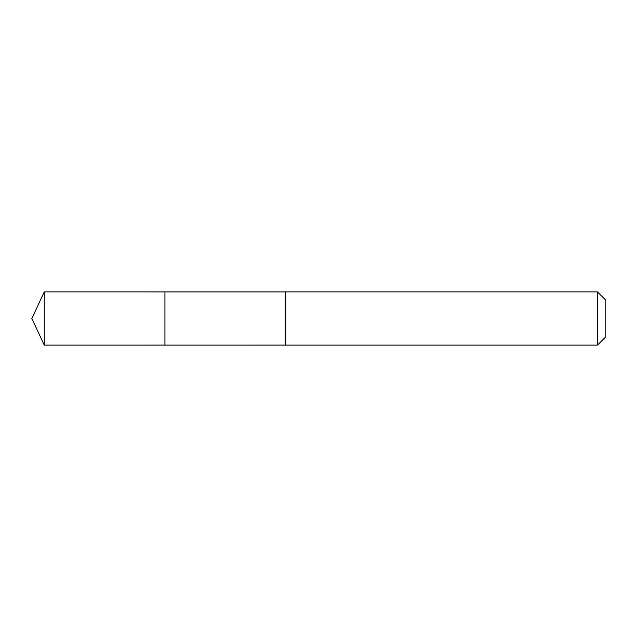 <?xml version="1.0" encoding="UTF-8"?>
<svg xmlns="http://www.w3.org/2000/svg" width="637" height="637" viewBox="0 0 637 637"><rect width="100%" height="100%" fill="white"/><g stroke="black" fill="none" stroke-linecap="round" stroke-linejoin="round"><path stroke-width="0.96" d="M164.935 345.111L164.935 291.889L44.264 291.881L44.264 345.119L164.935 345.111L164.935 291.889L285.742 291.889L285.742 345.111L44.264 345.119L31.85 318.5L44.264 345.119M285.742 341.965L285.742 345.119L597.466 345.119L597.466 291.881L285.742 291.881L285.742 341.965M597.466 291.881L605.15 299.565L605.15 337.435L597.466 345.119M31.85 318.5L44.264 291.881"/></g></svg>

